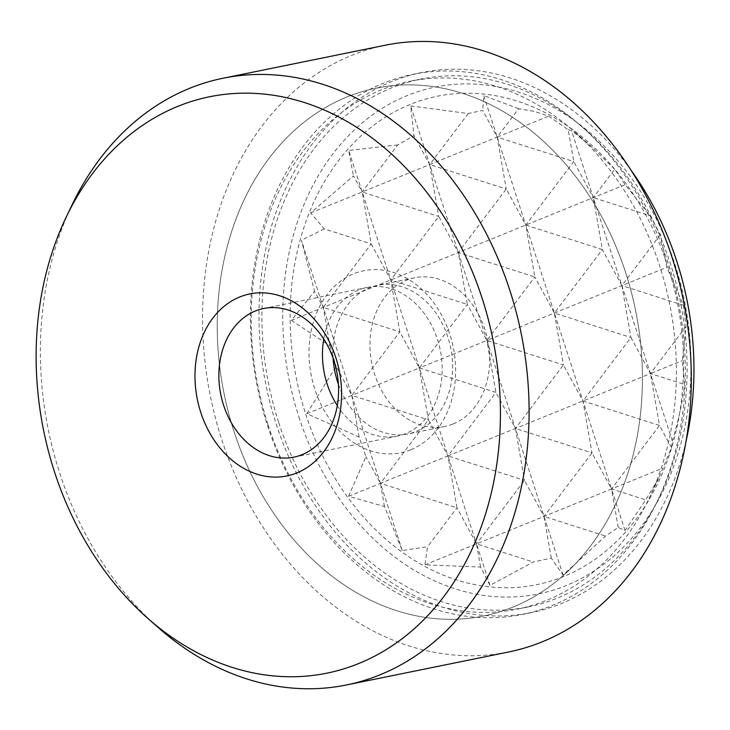<?xml version="1.0" encoding="UTF-8"?>
<svg xmlns="http://www.w3.org/2000/svg" width="730" height="730" viewBox="0 0 730 730"><rect width="100%" height="100%" fill="white"/><g stroke="black" fill="none" stroke-linecap="round" stroke-linejoin="round"><path stroke-width="0.55" stroke-dasharray="3.65 2.74" d="M337.296 405.579A75.847 59.112 -101.5 0 0 397.439 436.084A75.847 59.112 -101.5 0 0 405.661 433.593A75.847 59.112 -101.5 0 0 438.995 344.615A75.847 59.112 -101.5 0 0 367.199 287.428A75.847 59.112 -101.5 0 0 358.977 289.92A75.847 59.112 -101.5 0 0 323.755 339.012M338.419 384.327A75.847 59.112 -101.5 0 0 407.897 433.958A75.847 59.112 -101.5 0 0 416.118 431.466A75.847 59.112 -101.5 0 0 449.452 342.489A75.847 59.112 -101.5 0 0 377.656 285.302A75.847 59.112 -101.5 0 0 369.435 287.793A75.847 59.112 -101.5 0 0 333.09 358.138M410.899 449.726A92.874 72.389 -101.5 0 0 449.826 334.313A92.874 72.389 -101.5 0 0 353.74 273.786A92.874 72.389 -101.5 0 0 314.812 389.2A92.874 72.389 -101.5 0 0 410.899 449.726M453.184 423.929A75.847 59.112 -101.5 0 0 486.518 334.942A75.847 59.112 -101.5 0 0 414.713 277.765A75.847 59.112 -101.5 0 0 406.5 280.247A75.847 59.112 -101.5 0 0 373.158 369.234A75.847 59.112 -101.5 0 0 444.962 426.411A75.847 59.112 -101.5 0 0 453.184 423.929M71.978 205.057A309.584 241.292 -101.5 0 0 59.705 473.095A309.584 241.292 -101.5 0 0 157.872 627.252M385.221 45.233A309.584 241.292 -101.5 0 0 221.911 440.09A309.584 241.292 -101.5 0 0 508.664 651.981M267.572 425.773A275.529 214.748 -101.5 0 0 522.78 614.359A275.529 214.748 -101.5 0 0 668.133 262.937A275.529 214.748 -101.5 0 0 412.924 74.35A275.529 214.748 -101.5 0 0 267.572 425.773M630.957 170.108A275.529 214.748 -101.5 0 0 421.548 72.599A275.529 214.748 -101.5 0 0 276.195 424.02A275.529 214.748 -101.5 0 0 531.404 612.598A275.529 214.748 -101.5 0 0 686.072 441.02M298.88 416.903A258.612 201.562 -101.5 0 0 566.453 585.433A258.612 201.562 -101.5 0 0 674.839 264.068A258.612 201.562 -101.5 0 0 407.276 95.539A258.612 201.562 -101.5 0 0 298.88 416.903M278.732 422.588A269.343 209.921 -101.5 0 0 528.201 606.931A269.343 209.921 -101.5 0 0 670.286 263.411A269.343 209.921 -101.5 0 0 420.809 79.068A269.343 209.921 -101.5 0 0 278.732 422.588M234.065 431.676A269.343 209.921 -101.5 0 0 483.534 616.02A269.343 209.921 -101.5 0 0 625.61 272.5A269.343 209.921 -101.5 0 0 376.142 88.157A269.343 209.921 -101.5 0 0 234.065 431.676A269.343 209.921 -101.5 0 0 483.534 616.02A269.343 209.921 -101.5 0 0 625.61 272.5A269.343 209.921 -101.5 0 0 376.142 88.157A269.343 209.921 -101.5 0 0 234.065 431.676M305.715 414.129A249.222 194.235 -101.5 0 0 563.56 576.536A249.222 194.235 -101.5 0 0 668.014 266.842A249.222 194.235 -101.5 0 0 410.169 104.445A249.222 194.235 -101.5 0 0 305.715 414.129M268.038 424.769A269.343 209.921 -101.5 0 0 517.515 609.112A269.343 209.921 -101.5 0 0 648.915 498.773A269.343 209.921 -101.5 0 0 659.591 265.583A269.343 209.921 -101.5 0 0 574.191 131.464A269.343 209.921 -101.5 0 0 410.123 81.24A269.343 209.921 -101.5 0 0 268.038 424.769M310.624 212.959L429.696 164.551L414.01 135.597L397.74 144.932L362.19 191.999L353.457 175.884L310.624 212.959L324.275 228.901L371.232 243.902L323.262 307.412L399.821 331.867L351.842 395.377L336.156 366.414L306.837 413.673L359.105 437.06L365.949 456.615L348.557 496.3L384.464 506.529L402.257 550.539L427.552 546.761L424.951 564.828L480.559 567.055L490.012 585.396L533.256 561.99L551.287 558.103L563.076 575.067L605.508 536.066L618.237 527.443L625.026 530.5L645.731 499.904L658.633 478.451L671.49 447.59L672.293 440.756C678.188 421.803 682.313 403.051 684.658 384.491L682.331 360.611L686.017 326.493L683.353 305.24L666.882 267.299L660.404 234.604L650.038 215.761L625.163 184.672L614.724 169.26L593.298 197.629L573.762 161.567L568.214 129.73L548.768 116.143L534.178 111.362L518.638 108.743L497.203 137.112L548.768 116.143M468.222 113.551L429.696 164.551L497.203 137.112L482.731 110.385L468.222 113.551L410.643 105.905L414.01 135.597M291.389 320.37L329.969 345.883L323.262 307.412L314.539 291.297L291.389 320.37L458.276 252.516L438.748 216.454L390.769 279.964L371.232 243.902L362.19 191.999L438.748 216.454L429.696 164.551L506.255 189.015L497.203 137.112L573.762 161.567L525.792 225.077L506.255 189.015L458.276 252.516L625.163 184.672M660.404 234.604L621.878 285.594L602.341 249.532L554.371 313.042L534.834 276.98L486.864 340.49L467.328 304.428L419.349 367.929L399.821 331.867L390.769 279.964L467.328 304.428L458.276 252.516L534.834 276.98L525.792 225.077L602.341 249.532L593.298 197.629L650.038 215.761M348.557 496.3L380.421 483.342L456.98 507.806L447.937 455.903L428.401 419.841L380.421 483.342L447.937 455.903L419.349 367.929L495.907 392.393L447.937 455.903L515.444 428.455L495.907 392.393L486.864 340.49L410.643 105.905M424.951 564.828L611.53 488.972L592.003 452.91L544.023 516.42L524.487 480.358L476.517 543.868L447.937 455.903L524.487 480.358L515.444 428.455L592.003 452.91L582.951 401.007L563.414 364.945L515.444 428.455L650.457 373.568L630.93 337.506L582.951 401.007L659.509 425.471L650.457 373.568L682.331 360.611M686.017 326.493L650.457 373.568L684.658 384.491M384.464 506.529L380.421 483.342L365.949 456.615M671.49 447.59L659.509 425.471L611.53 488.972L663.095 468.012M480.559 567.055L476.517 543.868L533.256 561.99M551.287 558.103L544.023 516.42L605.508 536.066M618.237 527.443L611.53 488.972L645.731 499.904M490.012 585.396L476.517 543.868L456.98 507.806L427.552 546.761M359.105 437.06L351.842 395.377L301.426 240.216L314.539 291.297M329.969 345.883L336.156 366.414M324.275 228.901L301.426 240.216M402.257 550.539L351.842 395.377L419.349 367.929L348.694 150.471L353.457 175.884M397.74 144.932L348.694 150.471M672.293 440.756L571.462 130.442L568.214 129.73M614.724 169.26L592.258 147.414L571.462 130.442M625.026 530.5L483.716 95.584L482.731 110.385M518.638 108.743L483.716 95.584M563.076 575.067L486.864 340.49L621.878 285.594L683.353 305.24M306.837 413.673L351.842 395.377L428.401 419.841L419.349 367.929L486.864 340.49L563.414 364.945L554.371 313.042L630.93 337.506L621.878 285.594L666.882 267.299M367.199 287.428L263.603 308.507M414.713 277.765L377.656 285.302M531.404 612.598L522.78 614.359M528.201 606.931L517.515 609.112M420.809 79.068L410.123 81.24M421.548 72.599L412.924 74.35M444.962 426.411L407.897 433.958M397.439 436.084L293.852 457.153M658.633 478.451L648.915 498.773M592.258 147.414L574.191 131.464"/><path stroke-width="1.09" d="M302.074 454.671A75.847 59.112 -101.5 0 0 335.408 365.684A75.847 59.112 -101.5 0 0 263.603 308.507A75.847 59.112 -101.5 0 0 255.381 310.989A75.847 59.112 -101.5 0 0 222.048 399.976A75.847 59.112 -101.5 0 0 293.852 457.153A75.847 59.112 -101.5 0 0 302.074 454.671M239.696 296.991A92.874 72.389 78.5 0 1 335.782 357.517A92.874 72.389 78.5 0 1 296.854 472.921A92.874 72.389 78.5 0 1 200.768 412.404A92.874 72.389 78.5 0 1 239.696 296.991M147.752 618.319L157.872 627.252A309.584 241.292 -101.5 0 0 346.458 684.977A309.584 241.292 -101.5 0 0 509.768 290.129A309.584 241.292 -101.5 0 0 223.015 78.238A309.584 241.292 -101.5 0 0 71.978 205.057L66.147 217.23A294.108 229.22 -101.5 0 0 54.494 471.863A294.108 229.22 -101.5 0 0 147.752 618.319A294.108 229.22 -101.5 0 0 420.069 623.356A294.108 229.22 -101.5 0 0 482.055 298.05A294.108 229.22 -101.5 0 0 281.47 96.652A294.108 229.22 -101.5 0 0 66.147 217.23M346.458 684.977L508.664 651.981A309.584 241.292 -101.5 0 0 671.974 257.124A309.584 241.292 -101.5 0 0 385.221 45.233L223.015 78.238M686.072 441.02A275.529 214.748 -101.5 0 0 676.746 261.185A275.529 214.748 -101.5 0 0 630.957 170.108M333.09 358.138A75.847 59.112 -101.5 0 0 338.419 384.327M323.755 339.012A75.847 59.112 -101.5 0 0 337.296 405.579"/></g></svg>
